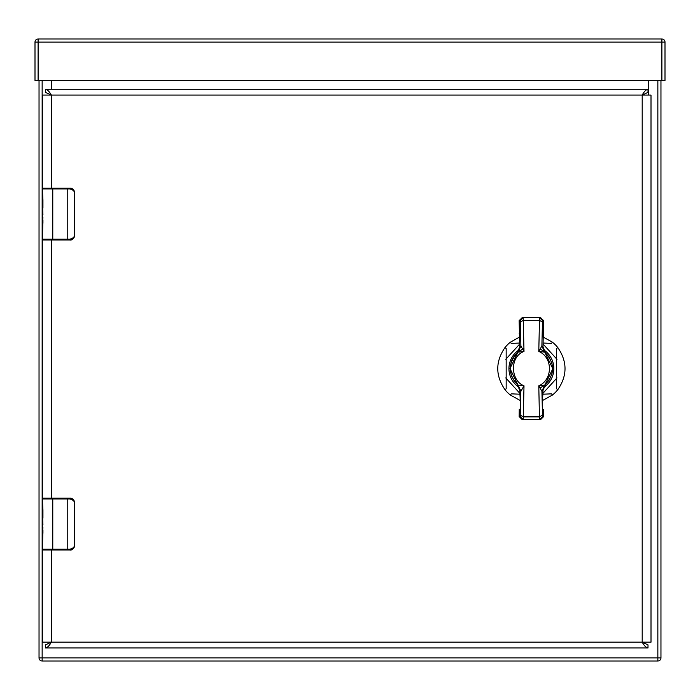 <?xml version="1.0" encoding="UTF-8"?>
<svg xmlns="http://www.w3.org/2000/svg" width="700" height="700" viewBox="0 0 700 700"><rect width="100%" height="100%" fill="white"/><g stroke="black" fill="none" stroke-linecap="round" stroke-linejoin="round"><path stroke-width="1.05" d="M648.515 95.078L648.515 80.421M51.476 80.421L51.476 89.276M661.894 80.421L665 80.421L665 42.114L661.894 42.114L661.894 80.421L38.106 80.421L38.106 42.114L35 42.114L35 80.421L38.106 80.421M38.106 38.999L38.106 42.114L661.894 42.114L661.894 38.999A3.106 3.106 0 0 1 665 42.114A3.106 3.106 0 0 0 661.894 38.999L38.106 38.999A3.106 3.106 0 0 0 35 42.114M45.518 647.964C47.451 647.622 49.385 645.68 51.319 642.163L45.518 644.858L45.518 647.964L647.999 647.964L647.999 644.858L642.197 642.163L642.197 95.078L647.999 92.382L647.999 89.276L45.518 89.276C47.451 89.618 49.385 91.551 51.319 95.078L51.319 188.151M647.999 647.964C646.065 647.622 644.131 645.68 642.197 642.163L651.009 642.163L651.009 95.078L642.197 95.078C644.131 91.551 646.065 89.618 647.999 89.276M42.508 188.545L42.508 95.078L51.319 95.078L45.518 92.382L45.518 89.276M42.508 239.593L42.508 498.575M642.197 642.163L42.508 642.163L42.508 549.622M542.78 336.831L552.396 342.178L551.548 343.394L542.99 343.035M557.83 347.611C567.411 361.62 567.411 375.629 557.83 389.629L556.614 388.78L556.614 348.46L557.83 347.611A33.766 33.766 0 0 0 552.396 342.178A33.766 33.766 0 0 1 557.83 347.611M542.938 394.205L551.556 393.838L552.396 395.054L542.579 400.479M520.214 400.479L510.379 395.054L511.227 393.838L519.855 394.205M519.785 343.035L511.227 343.402L510.379 342.178A33.766 33.766 0 0 0 504.954 347.611L506.17 348.46L506.17 388.78L504.954 389.629C495.373 375.611 495.373 361.602 504.954 347.611A33.766 33.766 0 0 1 510.379 342.178L519.986 336.831M557.83 389.629A33.766 33.766 0 0 1 552.396 395.054A33.766 33.766 0 0 0 557.83 389.629M510.379 395.054A33.766 33.766 0 0 1 504.954 389.629A33.766 33.766 0 0 0 510.379 395.054M543.515 387.511A22.444 22.444 0 0 0 543.506 349.72M519.269 349.729A22.444 22.444 0 0 0 519.278 387.511M518.157 385.473L509.968 368.498L518.157 351.776M519.094 351.076L523.959 348.521M540.015 349.002L543.778 351.137M544.617 351.767L552.816 368.743L544.626 385.464M542.999 390.364L541.923 391.3L538.79 385.805C553.017 379.575 552.939 357.376 538.781 351.426L541.87 346.062L544.766 352.144L538.781 351.426L539.551 317.608L540.558 317.608L543.62 320.661L542.99 346.868L545.668 352.922L544.766 352.144C555.17 363.125 555.179 374.098 544.775 385.088L545.676 384.309L542.999 390.364L542.999 393.942C542.36 395.325 542.456 414.969 543.086 414.216L543.637 409.421L543.646 416.561L542.631 416.561L542.491 415.188L541.923 391.3L544.88 385M517.116 384.317L518.009 385.088C507.623 374.168 507.614 363.186 518.009 352.152L517.108 352.922L519.785 346.868L519.137 320.67L522.2 317.608L523.206 317.608L523.994 351.435L518.009 352.152L520.905 346.071L523.994 351.435C509.18 356.974 510.755 380.861 524.003 385.805L523.233 419.632L520.17 416.57L519.155 416.57L519.26 409.43L519.715 414.225C520.354 414.409 520.441 395.859 519.794 393.942L519.794 390.373L517.116 384.317L520.87 391.3L519.794 390.373M542.631 416.561L539.569 419.624L539.438 416.876L538.79 385.805L544.775 385.088L541.879 391.169M540.032 388.001L544.574 385.245L549.29 380.012L552.029 373.546L552.606 368.401L551.941 363.326L549.071 356.886L544.766 352.144L541.914 345.931L542.99 346.868M519.785 346.868L520.861 345.94L517.904 352.24M520.914 391.169L518.009 385.088L524.003 385.805L520.87 391.3L520.17 416.57M541.87 346.062L542.474 322.044L542.605 320.661L543.62 320.661M543.559 333.419L542.798 333.419M519.977 333.419L519.207 333.419M519.137 320.67L520.153 320.67L520.284 322.044L520.905 346.071M519.155 416.57L522.226 419.632L523.233 419.632L540.575 419.624L543.646 416.561M520.31 415.196L523.364 416.876L539.438 416.876L542.491 415.188M539.56 317.608L523.206 317.608L539.56 317.608L542.605 320.661M44.739 239.977L67.769 239.977L67.769 188.93L52.771 188.93L52.771 239.199L69.737 239.199C73.089 238.368 74.655 236.898 74.419 234.797L74.419 193.331C74.655 191.231 73.089 189.761 69.737 188.93L67.769 188.93L67.769 188.151L43.181 188.151A0.779 0.779 0 0 0 42.403 188.93L42.928 199.972L42.928 208.093L42.403 208.093L42.403 201.031L42.928 201.031L42.928 199.972M42.928 220.045L42.928 223.309L42.403 223.309L42.403 220.045L42.928 220.045L42.403 239.199L52.771 239.199L52.771 239.977L43.181 239.977M42.928 214.865L42.403 201.031M42.928 217.612L42.761 219.476L42.403 218.181L42.884 218.181M42.403 220.045L42.403 218.312M69.737 239.199L69.615 239.977A5.18 5.18 0 0 0 70.639 239.873A5.18 5.18 0 0 1 69.615 239.977C72.1 240.476 73.832 238.752 74.795 234.797L74.445 236.67C73.78 238.516 72.17 239.627 69.615 239.977L67.769 239.977M42.551 211.356L42.403 219.782M42.403 200.48L42.403 196.394M67.769 188.151L69.615 188.151C72.284 187.88 74.016 189.604 74.795 193.331L74.445 191.459C73.78 189.612 72.17 188.51 69.615 188.151A5.18 5.18 0 0 1 70.639 188.256A5.18 5.18 0 0 0 69.615 188.151L69.737 188.93M74.419 234.797L74.419 193.331M71.172 239.741A5.18 5.18 0 0 0 73.106 238.63A5.18 5.18 0 0 1 71.172 239.741M74.165 237.282A5.18 5.18 0 0 0 74.445 236.67A5.18 5.18 0 0 1 74.165 237.282M72.021 188.746A5.18 5.18 0 0 0 71.514 188.51A5.18 5.18 0 0 1 72.021 188.746M44.739 550.008L67.769 550.008L67.769 498.96L52.771 498.96L52.771 549.238L69.737 549.238C73.089 548.398 74.655 546.928 74.419 544.827L74.419 503.37C74.655 501.261 73.089 499.8 69.737 498.96L67.769 498.96L67.769 498.181L43.181 498.181A0.779 0.779 0 0 0 42.403 498.96L42.928 510.002L42.928 518.131L42.403 518.131L42.403 511.061L42.928 511.061L42.928 510.002M42.928 530.084L42.928 533.339L42.403 533.339L42.403 530.084L42.928 530.084L42.403 549.238L52.771 549.238L52.771 550.008L43.181 550.008M42.928 524.904L42.403 511.061M42.928 527.651L42.761 529.506L42.403 528.22L42.884 528.22M42.403 530.084L42.403 528.351M69.737 549.238L69.615 550.008A5.18 5.18 0 0 0 70.639 549.911A5.18 5.18 0 0 1 69.615 550.008C72.1 550.515 73.832 548.782 74.795 544.827L74.445 546.7C73.78 548.555 72.17 549.657 69.615 550.008L67.769 550.008M42.551 521.386L42.403 529.812M42.403 510.519L42.403 506.424M67.769 498.181L69.615 498.181C72.284 497.91 74.016 499.642 74.795 503.37L74.445 501.489C73.78 499.642 72.17 498.54 69.615 498.181A5.18 5.18 0 0 1 70.639 498.286A5.18 5.18 0 0 0 69.615 498.181L69.737 498.96M74.419 544.827L74.419 503.37M71.172 549.771A5.18 5.18 0 0 0 73.106 548.66A5.18 5.18 0 0 1 71.172 549.771M74.165 547.312A5.18 5.18 0 0 0 74.445 546.7A5.18 5.18 0 0 1 74.165 547.312M72.021 498.776A5.18 5.18 0 0 0 71.514 498.54A5.18 5.18 0 0 1 72.021 498.776M660.957 80.421L660.957 657.886L657.851 657.886L657.851 80.421M42.149 80.421L42.149 657.886L657.851 657.886L657.851 661.001A3.106 3.106 0 0 0 660.957 657.886A3.106 3.106 0 0 1 657.851 661.001L42.149 661.001A3.106 3.106 0 0 1 39.034 657.886L39.034 80.421M642.197 95.078L51.319 95.078M51.319 642.163L51.319 550.008M51.319 239.977L51.319 498.181M505.785 359.31L519.785 343.971M542.99 343.971L556.99 359.31M556.99 377.921L542.999 393.26M519.794 393.269L505.785 377.921M542.474 322.044L539.42 320.364L523.346 320.364L520.284 322.044M520.153 320.67L523.197 317.608M52.771 188.151L52.771 188.93L42.403 188.93M52.771 498.181L52.771 498.96L42.403 498.96M42.149 661.001L42.149 657.886L39.034 657.886M544.898 352.249L545.668 352.922M510.169 368.681L511.341 375.559L514.719 381.745L518.026 385.096M522.751 349.239C514.771 353.194 510.58 359.634 510.169 368.559M539.569 419.624L523.233 419.632M42.875 199.404L42.403 199.404M42.875 509.434L42.403 509.434"/></g></svg>
